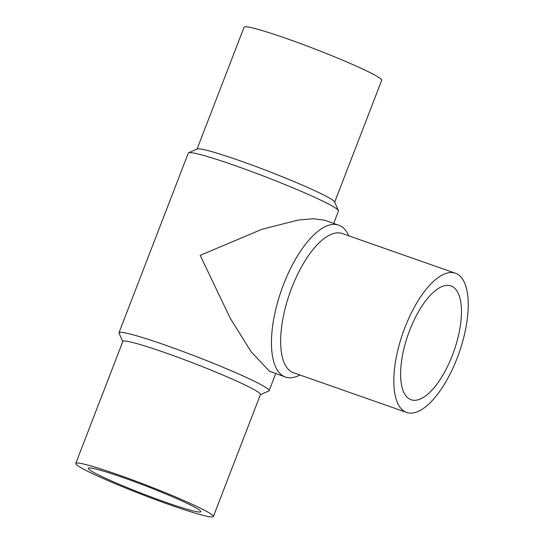 <?xml version="1.0" encoding="UTF-8"?>
<svg xmlns="http://www.w3.org/2000/svg" width="544" height="544" viewBox="0 0 544 544"><rect width="100%" height="100%" fill="white"/><g stroke="black" fill="none" stroke-linecap="round" stroke-linejoin="round"><path stroke-width="0.82" d="M165.961 502.364A60.309 4.209 21.1 0 1 88.291 468.268A60.309 4.209 21.1 0 1 146.078 486.057A60.309 4.209 21.1 0 1 200.831 511.693A60.309 4.209 21.1 0 1 165.961 502.364M197.064 149.056L244.086 27.2A73.753 5.148 21.1 0 1 314.745 48.946A73.753 5.148 21.1 0 1 381.698 80.301L334.676 202.157M170.728 505.124A73.753 5.148 -158.9 0 0 213.37 516.528A73.753 5.148 -158.9 0 0 146.418 485.18A73.753 5.148 -158.9 0 0 75.759 463.434A73.753 5.148 -158.9 0 0 170.728 505.124M452.431 355.212A60.309 24.364 -70.7 0 1 411.067 399.745A60.309 24.364 -70.7 0 1 408.041 334.764A60.309 24.364 -70.7 0 1 450.996 285.92A60.309 24.364 -70.7 0 1 452.431 355.212M260.386 394.679L268.811 390.966A80.471 5.617 -158.9 0 0 269.137 390.674A80.471 5.617 -158.9 0 0 263.52 386.07A80.471 5.617 -158.9 0 0 180.499 350.588A80.471 5.617 -158.9 0 0 118.986 332.738L188.319 153.054A80.471 5.617 21.1 0 1 188.646 152.762L197.295 148.954A73.753 5.148 21.1 0 1 267.655 170.972A73.753 5.148 21.1 0 1 334.574 201.919L338.422 210.555A80.471 5.617 21.1 0 1 338.47 210.997L333.676 223.407M213.37 516.528L260.454 394.509A73.753 5.148 -158.9 0 0 255.306 390.293A73.753 5.148 -158.9 0 0 179.221 357.768A73.753 5.148 -158.9 0 0 122.842 341.408L75.759 463.434M457.198 357.972A73.753 29.791 109.3 0 0 455.444 273.238A73.753 29.791 109.3 0 0 402.92 332.969A73.753 29.791 109.3 0 0 406.62 412.427A73.753 29.791 109.3 0 0 457.198 357.972M188.646 152.762A80.471 5.617 21.1 0 1 252.43 171.87A80.471 5.617 21.1 0 1 332.853 206.394A80.471 5.617 21.1 0 1 338.422 210.555M118.986 332.738A80.471 5.617 -158.9 0 0 119.027 333.173L122.774 341.578M455.444 273.238L342.264 233.539A73.753 29.791 109.3 0 0 289.741 293.27A73.753 29.791 109.3 0 0 293.44 372.722L406.62 412.427M285.416 377.026L269.294 371.124L251.083 351.676L230.221 318.206L200.172 255.347L261.977 229.282L298.146 220.075L313.446 218.708L324.625 220.225L338.688 225.162A80.471 32.504 109.3 0 0 282.418 287.443A80.471 32.504 109.3 0 0 283.152 375.986A80.471 32.504 109.3 0 0 285.416 377.026A80.471 32.504 109.3 0 0 299.914 374.993M348.738 235.81A80.471 32.504 109.3 0 0 338.688 225.162M275.713 373.626L269.137 390.674"/></g></svg>
